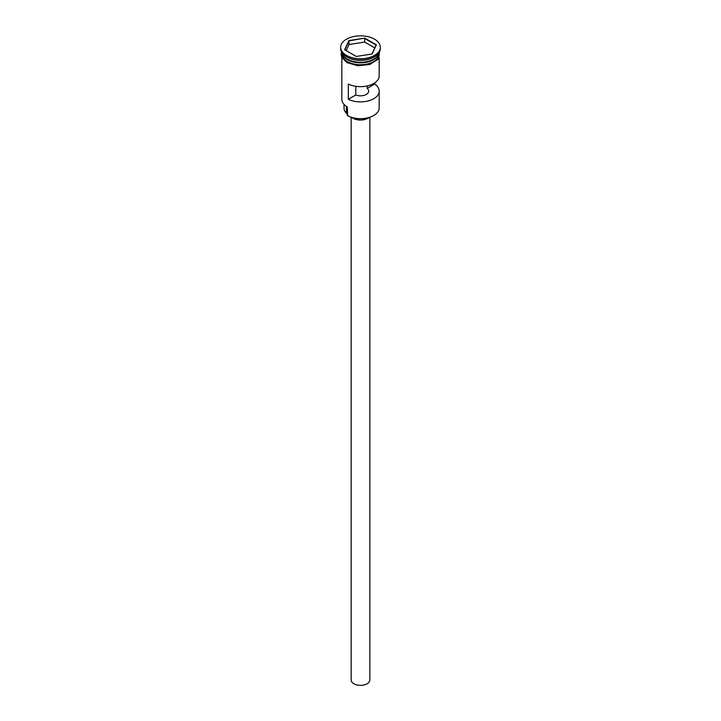 <?xml version="1.0" encoding="UTF-8"?>
<svg xmlns="http://www.w3.org/2000/svg" width="721" height="721" viewBox="0 0 721 721"><rect width="100%" height="100%" fill="white"/><g stroke="black" fill="none" stroke-linecap="round" stroke-linejoin="round"><path stroke-width="1.08" d="M373.532 115.603A18.205 10.509 180 0 1 373.37 115.693A18.205 10.509 180 0 1 347.63 115.693L347.297 115.504A18.674 10.779 0 0 0 373.703 115.504A18.674 10.779 0 0 0 379.174 107.889L379.174 91.116A18.674 10.779 0 0 0 374.659 84.087L374.659 82.897M347.63 115.693L347.369 106.969M369.837 117.289L369.837 679.966A9.337 5.389 180 0 1 364.069 684.95A9.337 5.389 180 0 1 353.903 683.778A9.337 5.389 180 0 1 351.163 679.966L351.163 117.289M368.972 117.568A10.5 6.065 180 0 1 353.074 118.271A10.5 6.065 180 0 1 352.028 117.568M341.943 52.669A18.674 10.779 0 0 0 347.297 59.095A18.674 10.779 0 0 0 366.683 61.646A18.674 10.779 0 0 0 379.057 52.669M341.844 52.516A18.674 10.779 0 0 0 347.297 59.672A18.674 10.779 0 0 0 367.268 62.096A18.674 10.779 0 0 0 379.156 52.516L379.174 53.958A18.674 10.779 0 0 1 367.647 63.917A18.674 10.779 0 0 1 347.297 61.573A18.674 10.779 0 0 1 341.826 53.958L341.826 52.489M340.663 47.28L340.663 48.613A19.837 11.455 0 0 0 346.468 56.716L347.297 57.193A18.674 10.779 0 0 0 373.703 57.193L374.532 56.716A19.837 11.455 0 0 0 380.337 48.613L380.337 47.28A19.837 11.455 0 0 0 374.532 39.186A19.837 11.455 0 0 0 352.911 36.699A19.837 11.455 0 0 0 340.663 47.28A19.837 11.455 0 0 0 346.468 55.382A19.837 11.455 0 0 0 368.089 57.869A19.837 11.455 0 0 0 380.337 47.28M347.297 57.193L346.468 56.716A19.837 11.455 0 0 0 374.532 56.716M379.174 57.5L379.174 75.867A18.674 10.779 180 0 1 368.287 85.664A18.674 10.779 180 0 1 348.324 84.042L348.324 99.291A18.674 10.779 0 0 0 368.287 100.913A18.674 10.779 0 0 0 379.174 91.116M367.178 85.934L367.178 88.404A8.165 4.714 180 0 1 368.665 91.116A8.165 4.714 180 0 1 364.267 95.298A8.165 4.714 180 0 1 355.795 94.974L348.324 99.291M374.659 84.087L367.178 88.404M364.754 38.114L376.38 44.828L372.126 53.994L356.246 56.454L344.62 49.74L348.874 40.574L364.754 38.114L349.063 40.872L344.881 49.893M341.826 57.5L341.826 99.309A18.674 10.779 0 0 0 347.297 106.933L347.297 106.933M344.043 104.401L344.043 108.267A16.457 9.499 180 0 0 346.395 113.152A7.003 4.047 180 0 1 347.297 114.576M355.795 94.974L355.795 86.304M374.794 47.91L364.682 42.079L349.063 44.495L348.874 40.574M349.063 44.495L346.206 50.659M364.682 42.079L364.682 38.456L376.119 45.053L371.964 54.021M373.622 59.149A18.44 10.644 180 0 1 347.459 59.194A18.44 10.644 180 0 1 347.378 59.149M343.142 55.454A18.44 10.644 0 0 0 347.459 59.383A18.44 10.644 0 0 0 377.858 55.454M341.826 52.75A18.791 10.851 0 0 0 347.216 61.627A18.791 10.851 0 0 0 368.647 63.727A18.791 10.851 0 0 0 379.174 52.75M346.395 113.152L346.395 106.366M379.444 52.02L378.074 59.266L369.765 64.484L357.814 65.755L346.927 62.61L341.808 57.446L341.132 54.445L341.556 52.02"/></g></svg>
